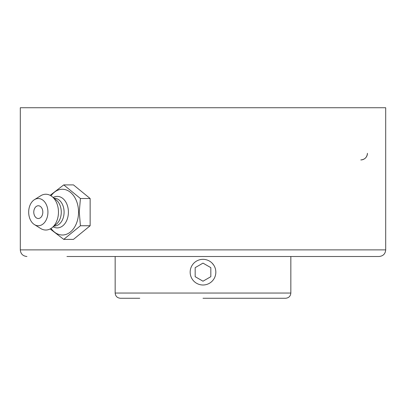 <?xml version="1.0" encoding="UTF-8"?>
<svg xmlns="http://www.w3.org/2000/svg" width="406" height="406" viewBox="0 0 406 406"><rect width="100%" height="100%" fill="white"/><g stroke="black" fill="none" stroke-linecap="round" stroke-linejoin="round"><path stroke-width="0.61" d="M203 256.506L339.051 256.506M66.949 256.506L379.072 256.506C383.132 256.074 385.345 253.867 385.7 249.878L20.3 249.878L20.3 107.737L385.7 107.737L385.7 249.878M367.43 153.306A6.628 6.628 0 0 1 360.802 159.934C364.821 159.533 367.029 157.325 367.43 153.306M50.161 228.943L63.742 239.373L80.424 225.751L79.277 212.135L80.424 198.519L63.742 184.897L50.161 195.327M63.742 184.897L73.466 184.897L90.142 198.519L90.142 225.751L73.466 239.373L63.742 239.373M90.142 225.751L80.424 225.751M90.142 198.519L80.424 198.519M51.029 195.829A22.878 16.174 90 0 1 68.624 191.038A22.878 16.174 90 0 1 78.546 212.135A22.878 16.174 90 0 1 68.624 233.232A22.878 16.174 90 0 1 51.029 228.441M38.306 205.756A6.379 4.512 90 0 1 42.752 211.034A6.379 4.512 90 0 1 39.839 218.134A6.379 4.512 90 0 1 34.393 215.307A8.445 8.445 0 0 1 34.393 208.963A6.379 4.512 90 0 1 38.306 205.756M53.176 197.483A15.753 11.14 90 0 1 68.406 212.135A15.753 11.14 90 0 1 53.176 226.787M54.069 198.214L54.247 198.214A13.921 9.845 90 0 1 64.087 212.135A13.921 9.845 90 0 1 54.247 226.056L54.069 226.056M34.419 199.681L40.691 195.763A17.9 12.657 90 0 1 52.135 196.636L56.353 200.077A13.921 9.845 90 0 1 61.276 212.135A13.921 9.845 90 0 1 56.353 224.193L52.135 227.634A17.9 12.657 90 0 1 40.691 228.507L34.419 224.589A13.616 9.627 90 0 1 28.679 212.135A13.616 9.627 90 0 1 34.419 199.681A13.616 9.627 90 0 1 47.933 212.135A13.616 9.627 90 0 1 34.419 224.589M52.135 196.636A17.9 12.657 90 0 1 58.464 212.135A17.9 12.657 90 0 1 52.135 227.634M212.074 263.088L213.647 265.001M203 298.263L285.621 298.263C288.788 297.953 290.529 296.218 290.838 293.046L115.162 293.046C115.471 296.218 117.212 297.953 120.379 298.263L139.771 298.263M191.886 278.582A12.835 12.835 0 0 1 196.585 261.053A12.835 12.835 0 0 1 214.114 265.747A12.835 12.835 0 0 1 209.415 283.281A12.835 12.835 0 0 1 191.886 278.582M203 281.206L195.169 276.684L195.169 267.645L203 263.124L210.831 267.645L210.831 276.684L203 281.206L210.831 276.684L210.831 267.645M203 263.124L195.169 267.645L195.169 276.684M20.3 249.878C20.655 253.867 22.868 256.074 26.928 256.506M115.162 256.506L115.162 293.046M290.838 256.506L290.838 293.046"/></g></svg>
